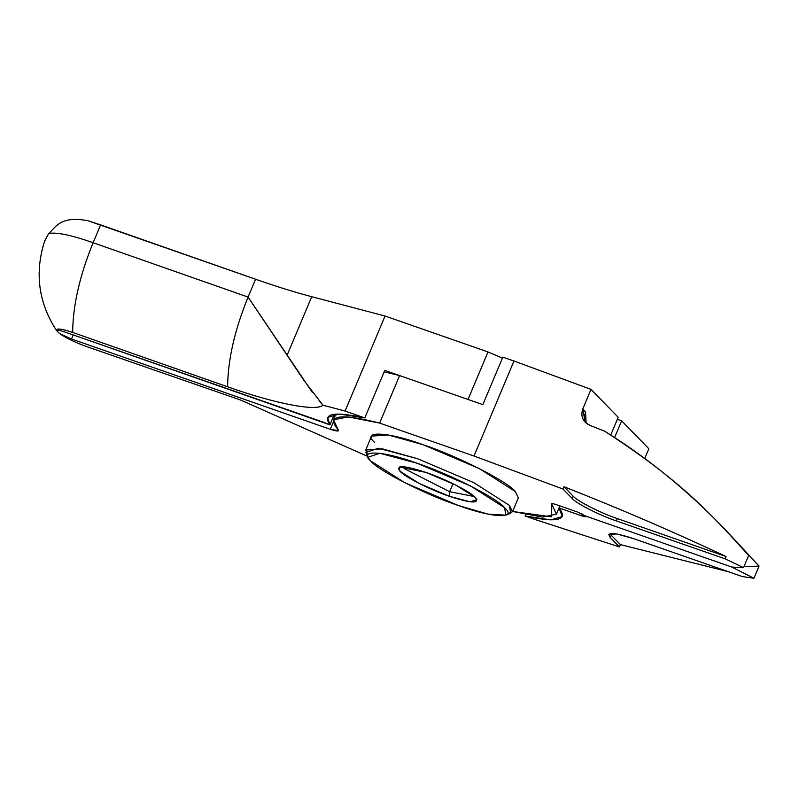 <?xml version="1.0" encoding="UTF-8"?>
<svg xmlns="http://www.w3.org/2000/svg" width="799" height="799" viewBox="0 0 799 799"><rect width="100%" height="100%" fill="white"/><g stroke="black" fill="none" stroke-linecap="round" stroke-linejoin="round"><path stroke-width="1.2" d="M449.667 491.705L453.033 483.705L449.667 491.705L474.346 496.549L449.667 491.705L449.248 496.239C431.12 490.266 404.014 476.494 399.969 471.2C395.385 464.868 404.084 465.288 426.077 472.459C444.204 478.431 471.31 492.204 475.355 497.497C479.939 503.839 471.24 503.42 449.248 496.239L470.192 501.842L476.903 499.615L475.355 497.497L456.119 485.243L426.077 472.459L399.3 466.986L399.969 471.2L419.205 483.465L449.248 496.239L449.667 491.705L404.813 468.903L403.285 466.676L404.813 468.903L449.667 491.705M417.088 463.23L470.451 485.932L504.608 507.705L505.797 515.185L487.849 514.087L458.236 505.467L404.873 482.766L370.716 460.993L367.959 457.248L379.885 453.283L417.088 463.23C383.051 450.736 357.543 449.497 370.716 460.993C377.907 470.401 426.037 494.861 458.236 505.467C492.284 517.972 517.782 519.2 504.608 507.705C497.417 498.306 449.288 473.847 417.088 463.23M505.797 515.185L510.691 513.268L509.442 505.407L473.567 482.536L417.507 458.696L378.426 448.239L365.902 452.404L367.959 457.248M512.519 511.73L518.361 497.827L515.285 491.505L479.41 468.633L423.36 444.783L388.144 434.936L371.575 436.114L365.732 450.027L382.302 448.838L417.507 458.696L473.567 482.536L509.442 505.407L512.519 511.73L507.455 513.897M367.73 455.16L365.732 450.027M374.651 442.436C360.808 430.361 387.595 431.66 423.36 444.783C457.178 455.929 507.735 481.627 515.285 491.505M323.375 422.202L64.599 331.925L329.937 424.858C322.137 413.473 333.762 411.155 364.803 417.917L345.108 411.046L322.976 405.213L304.199 380.803L248.09 297.078C234.676 329.957 227.855 359.86 227.615 386.786C270.911 402.326 315.435 412.024 322.976 405.213C316.384 411.665 274.536 403.585 227.615 386.786L72.659 332.434C72.889 305.508 79.71 275.605 93.123 242.726C71.251 235.056 56.439 231.99 48.699 233.498C55.93 227.286 59.895 215.52 87.94 220.724L255.59 279.241C275.995 286.392 294.701 292.214 311.71 296.699L385.048 316.034L488.009 351.95L502.421 358.082L488.009 351.95L468.034 399.46L384.778 370.406L364.803 417.917L339.245 414.062L327.63 417.418L329.937 424.858L334.401 414.252L329.937 424.858L323.375 422.202M44.524 241.368L48.699 233.498L44.704 240.849C34.497 272.709 38.412 302.551 56.419 330.377M617.337 419.325L621.652 420.833L648.838 448.738L644.753 458.456L648.838 448.738L621.652 420.833L614.631 437.522L621.652 420.833L617.337 419.325M56.869 330.856L56.479 330.347C56.579 328.109 61.972 328.798 72.659 332.434C61.743 328.769 56.349 328.079 56.479 330.347C57.498 329.897 60.205 330.426 64.599 331.925C60.205 330.426 57.498 329.897 56.479 330.347L56.869 330.856M227.615 386.786C227.855 359.86 234.676 329.957 248.09 297.078L93.123 242.726C79.71 275.605 72.889 305.508 72.659 332.434L227.615 386.786M87.94 220.724C59.895 215.52 55.93 227.286 48.699 233.498C56.439 231.99 71.251 235.056 93.123 242.726L100.624 224.879L87.94 220.724M633.627 538.646L616.728 533.922L608.778 534.491L610.256 537.517L611.225 535.2L609.997 533.632L611.225 535.2L610.256 537.517L619.425 546.935L620.404 544.618L611.225 535.2L620.404 544.618L728.219 571.655L620.404 544.618L619.425 546.935L536.279 519.909L619.425 546.935L610.256 537.517C606.141 531.844 613.932 532.224 633.627 538.646L742.381 576.588L633.627 538.646M734.77 539.814L759.05 566.111L753.936 578.276L742.381 576.588L753.936 578.276L759.05 566.111L734.9 539.954M585.607 516.034L731.874 567.07L753.936 578.276L731.874 567.07L585.607 516.034C586.296 516.983 584.998 516.923 581.712 515.854L559.21 507.994L560.069 505.957L559.07 507.954L559.929 505.907L559.07 507.954L581.712 515.854L582.461 514.067L581.712 515.854C584.998 516.923 586.296 516.983 585.607 516.034L731.874 567.07L743.559 567.63L725.092 558.841L726.061 556.523L617.317 518.591C601.078 513.238 576.808 500.903 573.183 496.159L564.014 486.741L563.035 489.058L572.214 498.476L573.183 496.159L572.214 498.476C575.839 503.22 600.109 515.555 616.339 520.908L617.317 518.591L616.339 520.908L725.092 558.841L616.339 520.908C600.109 515.555 575.839 503.22 572.214 498.476L563.035 489.058L474.027 456.029L379.625 423.09C339.655 412.973 325.802 415.17 338.087 429.682C339.455 431.57 336.858 431.44 330.287 429.303L333.233 422.291L330.287 429.303L71.52 339.016L330.287 429.303L338.576 430.691L333.533 419.825L348.134 416.888L379.625 423.09L399.6 375.58L482.856 404.634L502.831 357.123L482.856 404.634L399.6 375.58L384.169 371.845L399.6 375.58L379.625 423.09L474.027 456.029L513.977 361.008L502.831 357.123L513.977 361.008L474.027 456.029L563.035 489.058L564.014 486.741L573.183 496.159C576.808 500.903 601.078 513.238 617.317 518.591L726.061 556.523C673.367 531.754 619.345 508.494 564.014 486.741C619.345 508.494 673.367 531.754 726.061 556.523L725.092 558.841L743.559 567.63L731.874 567.07L585.607 516.034L578.256 512.299L585.857 516.544M743.979 566.641L759.05 566.111L743.979 566.641M525.133 516.024L550.591 519.879L562.286 516.573L559.07 507.954C568.558 520.279 557.253 522.975 525.133 516.024L536.279 519.909L525.133 516.024L525.742 514.586M57.029 331.016L57.378 330.177L57.029 331.016L59.655 333.612L71.52 339.016L73.238 334.931L71.52 339.016L59.655 333.612L57.029 331.016L57.378 330.177L57.029 331.016M93.123 242.726L248.09 297.078L255.59 279.241L100.624 224.879L93.123 242.726M319.061 400.808L322.976 405.213L345.108 411.046L385.048 316.034L311.71 296.699L287.29 354.796L311.71 296.699C294.701 292.214 275.995 286.392 255.59 279.241L248.09 297.078L312.379 392.449M384.778 370.406L468.034 399.46L488.009 351.95L385.048 316.034L345.108 411.046L364.803 417.917L384.778 370.406M367.58 456.349L240.459 399.969L86.362 346.496C75.006 342.391 66.107 338.097 59.655 333.612C66.107 338.097 75.006 342.391 86.362 346.496L240.459 399.969L367.58 456.349M551.61 503.76L556.414 514.117L542.581 517.113L512.628 511.47L551.46 516.843L551.849 504.259C551.17 503.32 552.469 503.38 555.754 504.449L578.256 512.299L555.754 504.449C552.469 503.38 551.17 503.32 551.849 504.259L552.139 503.58M586.096 423.1L585.567 411.994L582.721 409.078L585.268 422.321L589.822 425.328L604.693 431.22C657.547 464.129 705.537 505.547 748.673 555.465L743.559 567.63L748.673 555.465C715.235 519.09 686.701 484.344 604.693 431.22L589.822 425.328C582.841 421.912 580.474 416.489 582.721 409.078L585.567 411.994L584.099 417.368L586.096 423.1M585.607 422.431L585.567 411.994L585.607 422.431M610.736 435.026L618.196 417.288L591 389.383L582.721 409.078L591 389.383L513.977 361.008L591 389.383L618.196 417.288L610.736 435.026M335.91 414.122L333.413 420.074M559.879 505.887L556.533 513.867"/></g></svg>
